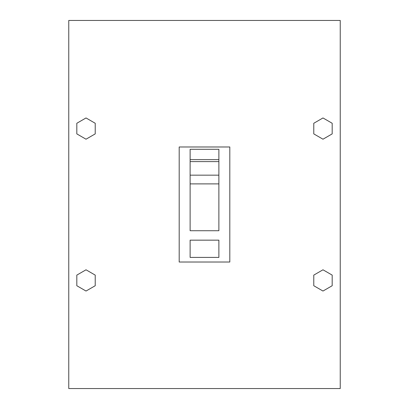 <?xml version="1.0" encoding="UTF-8"?>
<svg xmlns="http://www.w3.org/2000/svg" width="409" height="409" viewBox="0 0 409 409"><rect width="100%" height="100%" fill="white"/><g stroke="black" fill="none" stroke-linecap="round" stroke-linejoin="round"><path stroke-width="0.61" d="M95.22 123.267L95.22 133.891L86.018 139.203L95.22 133.891L95.22 123.267L86.018 117.956L95.22 123.267M86.018 117.956L76.815 123.267L76.815 133.891L86.018 139.203L76.815 133.891L76.815 123.267L86.018 117.956M332.185 275.109L332.185 285.733L322.982 291.044L332.185 285.733L332.185 275.109L322.982 269.797L332.185 275.109M322.982 269.797L313.78 275.109L313.78 285.733L322.982 291.044L313.78 285.733L313.78 275.109L322.982 269.797M229.807 146.984L229.807 262.016L179.193 262.016L179.193 146.984L229.807 146.984M218.876 175.159L190.124 175.159L190.124 230.727L218.876 230.727L218.876 149.285L190.124 149.285L190.124 161.601L218.876 161.601M218.876 240.16L190.124 240.16L190.124 257.414L218.876 257.414L218.876 240.16M218.876 183.892L190.124 183.892M190.119 175.159L190.124 161.601M218.876 159.638L190.124 159.638M76.815 285.733L86.018 291.044L95.22 285.733L95.22 275.109L86.018 269.797L76.815 275.109L76.815 285.733L86.018 291.044L95.22 285.733L95.22 275.109L86.018 269.797L76.815 275.109L76.815 285.733M313.78 133.891L322.982 139.203L332.185 133.891L332.185 123.267L322.982 117.956L313.78 123.267L313.78 133.891L322.982 139.203L332.185 133.891L332.185 123.267L322.982 117.956L313.78 123.267L313.78 133.891M340.237 20.45L68.763 20.45L68.763 388.55L340.237 388.55L340.237 20.45"/></g></svg>
